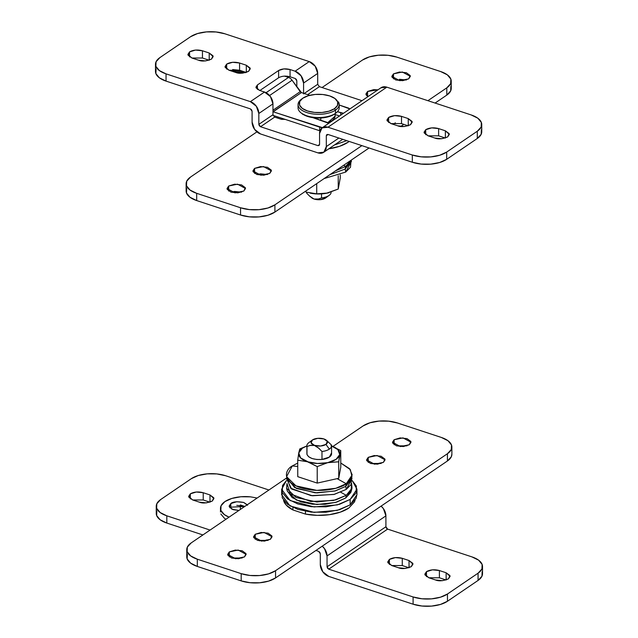 <?xml version="1.0" encoding="UTF-8"?>
<svg xmlns="http://www.w3.org/2000/svg" width="638" height="638" viewBox="0 0 638 638"><rect width="100%" height="100%" fill="white"/><g stroke="black" fill="none" stroke-linecap="round" stroke-linejoin="round"><path stroke-width="0.96" d="M209.982 502.146L209.974 494.952L213.929 498.541L212.263 501.061C206.959 503.183 202.661 503.549 199.375 502.162L192.628 499.945L188.665 496.356L190.331 493.836L196.305 492.018L203.219 492.727L209.974 494.952L213.786 497.776L212.263 501.061L206.297 502.88L199.375 502.162L192.628 499.945L188.808 497.114L190.331 493.836L190.339 498.86L190.331 493.836C194.016 491.818 198.306 491.451 203.219 492.727L203.235 499.977L192.708 499.969M240.335 505.384L240.343 509.467L240.335 505.384M409.03 567.732L409.022 560.539L412.977 564.128L411.311 566.64C406.007 568.769 401.709 569.136 398.423 567.748L391.676 565.523L387.721 561.934L389.387 559.414L395.353 557.604L402.275 558.314L409.022 560.539L412.834 563.362L411.311 566.64L405.345 568.458L398.423 567.748L391.676 565.523L387.864 562.7L389.387 559.414L389.395 564.447L389.387 559.414C393.064 557.405 397.354 557.038 402.275 558.314L402.283 565.555L391.756 565.547M446.145 579.958L446.129 572.764L450.093 576.353L448.426 578.873C443.123 580.995 438.824 581.362 435.539 579.974L428.792 577.749L424.828 574.16L426.495 571.648L432.468 569.83L439.383 570.539L446.129 572.764L449.95 575.588L448.426 578.873L442.453 580.684L435.539 579.974L428.792 577.749L424.972 574.926L426.495 571.648L426.503 576.672L426.495 571.648C430.171 569.63 434.47 569.263 439.383 570.539L439.399 577.789L428.872 577.781M156.262 513.582A24.683 11.699 -0.1 0 0 166.821 523.056L202.9 534.947L166.821 523.056L160.146 519.771L156.645 515.52L156.836 510.958M209.902 502.17L203.235 499.977L209.902 502.17M268.933 490.008L225.669 475.749L216.848 473.93L207.222 473.851L198.251 475.525L191.304 478.691L160.688 499.53L156.828 503.717L156.629 508.279L160.138 512.529L166.805 515.807L210.069 530.066L166.805 515.807A24.683 11.699 179.9 0 1 156.246 506.341A24.683 11.699 179.9 0 1 160.688 499.53L191.304 478.691A24.683 11.699 179.9 0 1 225.669 475.749L268.933 490.008M240.335 504.961L244.801 506.428M482.145 571.672L481.945 576.234L478.077 580.42L447.469 601.251L440.523 604.425L431.551 606.1L421.925 606.02L413.097 604.202L328.761 576.409A10.288 7.425 55.8 0 1 320.308 564.574L320.292 553.704L319.79 552.261L318.601 551.344L315.938 550.466L318.601 551.344L320.292 553.704L320.308 564.574L322.788 571.792L328.761 576.409L413.097 604.202A24.683 11.699 -0.1 0 0 447.469 601.251L478.077 580.42L478.069 573.179L481.929 568.992L482.129 564.423L478.628 560.18L471.953 556.894L387.609 529.109L328.745 569.168L413.089 596.953L421.909 598.779L431.543 598.859L440.507 597.184L447.461 594.01L478.069 573.179L447.461 594.01L447.469 601.251L447.461 594.01A24.683 11.699 179.9 0 1 413.089 596.953L413.097 604.202L413.089 596.953L328.745 569.168L327.055 566.799L385.918 526.741L387.609 529.109L328.745 569.168L327.549 568.243L327.055 566.799L385.918 526.741L385.902 515.871L327.039 555.929L327.055 566.799L327.039 555.929L385.902 515.871A10.288 7.425 -124.2 0 0 381.093 506.117M446.066 579.982L439.399 577.789L446.066 579.982M408.95 567.756L402.283 565.555L408.95 567.756M266.349 539.955L264.73 541.064L266.349 539.955M259.57 539.915L259.57 540.888L259.57 539.915M322.23 546.184A10.288 7.425 55.8 0 1 327.039 555.929L324.551 548.712L322.246 546.168M381.109 506.109L383.422 508.653L385.902 515.871L385.918 526.741L386.413 528.184L387.609 529.109L471.953 556.894A24.683 11.699 179.9 0 1 482.511 566.361A24.683 11.699 179.9 0 1 478.069 573.179L478.077 580.42A24.683 11.699 -0.1 0 0 482.519 573.61M166.821 523.056L166.805 515.807L166.821 523.056M446.145 580.006L446.129 572.764L439.383 570.539L439.399 577.789M409.03 567.78L409.022 560.539L402.275 558.314L402.283 565.555M209.982 502.202L209.974 494.952L203.219 492.727L203.235 499.977M306.878 445.81L306.894 453.777A12.345 5.854 -0.1 0 0 306.99 454.519L306.982 446.544A12.345 5.854 179.9 0 1 306.878 445.803A12.345 5.854 179.9 0 1 309.103 442.453M308.736 442.716A12.345 5.854 -0.1 0 0 306.982 446.544L309.733 445.483L314.462 445.444L318.984 448.394L321.975 451.489A12.345 5.854 -0.1 0 0 329.344 449.12L325.962 444.391A8.23 3.9 179.9 0 1 314.502 445.372A8.23 3.9 179.9 0 1 312.468 439.941L317.772 438.33L323.921 438.96L327.318 441.472L325.962 444.391L320.659 446.002L314.502 445.372L311.113 442.86L312.468 439.941A8.23 3.9 179.9 0 1 325.771 439.797A8.23 3.9 179.9 0 1 325.962 444.391L329.344 449.12A12.345 5.854 -0.1 0 0 331.465 445.029L326.512 440.324M298.744 452.948A20.568 9.753 179.9 0 1 302.364 448.203L299.756 448.961L298.744 452.948L299.756 448.961L306.878 445.954L299.756 448.961L302.364 448.203A20.568 9.753 179.9 0 1 306.878 445.978L302.364 448.203L298.744 452.948L297.723 460.181L297.755 476.674L317.23 483.094L338.746 478.293L340.78 467.072L340.748 450.572L340.78 467.072L338.746 478.293L338.714 461.792L338.746 478.293L317.23 483.094L317.206 466.593L317.23 483.094L297.755 476.674L297.723 460.181L298.744 452.948A20.568 9.753 179.9 0 0 307.46 461.768L297.723 460.181L307.46 461.768L317.206 466.593L300.602 457.917L298.744 452.948M351.514 477.926L345.716 486.379L346.259 483.724L337.103 478.66L346.259 483.724L352.184 474.887L349.592 468.715L340.772 462.989L350.342 469.64L351.977 476.522L346.259 483.724L345.716 486.379L351.315 479.329L351.977 476.522M297.731 463.06L292.284 465.939L297.739 466.514L292.284 465.939L297.731 463.06M351.642 477.615L351.036 484.569L346.274 489.394L345.716 486.379L346.274 489.394L351.985 478.699L351.721 477.607M351.394 490.67L350.788 492.504L345.732 497.967L346.282 495.311L340.796 492.281L346.282 495.311L351.067 490.439L351.602 483.405L352.001 488.118L346.282 495.311L345.732 497.967L351.339 490.917L352.001 488.118M356.953 494.298L356.068 498.477L350.174 504.865L350.166 499.426L356.06 493.046L356.363 486.084L352.192 480.542L356.945 489.194L350.166 499.426L350.174 504.865L356.953 494.625L356.945 489.194M394.132 439.734L394.14 444.758L394.132 439.734L403.009 437.883L410.984 442.214L409.317 444.734L400.441 446.576L392.466 442.246L394.132 439.734L400.106 437.915L407.02 438.625L410.84 441.448L409.317 444.734L403.344 446.552L396.429 445.834L392.609 443.011L394.132 439.734M368.23 457.358L368.238 462.383L368.23 457.358L377.106 455.508L385.081 459.839L383.414 462.359L374.538 464.209L366.563 459.87L368.23 457.358L374.203 455.54L381.117 456.25L384.937 459.081L383.414 462.359L377.441 464.177L370.526 463.467L366.706 460.636L368.23 457.358M255.216 534.269L255.224 539.301L255.216 534.269L264.084 532.427L272.059 536.757L270.392 539.277L261.516 541.12L253.549 536.789L255.216 534.269L261.181 532.459L268.104 533.169L271.916 535.992L270.392 539.277L264.427 541.096L257.505 540.378L253.693 537.555L255.216 534.269M229.313 551.902L229.321 556.926L229.313 551.902L238.189 550.052L246.156 554.382L244.49 556.902L235.621 558.744L227.646 554.414L229.313 551.902L235.278 550.084L242.201 550.793L246.013 553.617L244.49 556.902L238.524 558.721L231.602 558.003L227.79 555.18L229.313 551.902M283.559 500.344A35.999 17.066 -0.1 0 0 292.906 509.945L292.898 507.449L292.906 509.945L286.271 505.136L283.551 500.336M305.45 511.301L305.458 514.084A35.999 17.066 -0.1 0 0 348.834 508.039L340.301 512.154L329.368 514.691L317.301 515.352L305.458 514.084L292.906 509.945L305.458 514.084L305.45 511.309M331.01 445.747L340.748 450.572L338.714 461.792L327.956 462.574L317.206 466.593L327.956 462.574A20.568 9.753 179.9 0 1 307.46 461.768L317.477 463.475L338.714 461.792L339.727 454.567A20.568 9.753 179.9 0 1 327.956 462.574L336.106 459.32L339.727 454.567L340.748 450.572L331.01 445.747L337.869 449.599L339.727 454.567A20.568 9.753 179.9 0 0 331.561 445.938M186.767 556.966A24.683 11.699 -0.1 0 0 197.325 566.44L197.317 559.191A24.683 11.699 179.9 0 1 186.759 549.725A24.683 11.699 179.9 0 1 191.201 542.906L286.805 477.846L191.201 542.906L187.333 547.093L187.141 551.663L190.642 555.913L197.317 559.191L197.325 566.44L241.188 580.891A24.683 11.699 -0.1 0 0 275.552 577.94L447.437 460.971A24.683 11.699 -0.1 0 0 451.879 454.152M332.932 446.448L363.086 425.937A24.683 11.699 179.9 0 1 397.45 422.986L441.313 437.437A24.683 11.699 179.9 0 1 451.871 446.911A24.683 11.699 179.9 0 1 447.429 453.722L447.437 460.971L447.429 453.722L275.544 570.699L275.552 577.94L275.544 570.699A24.683 11.699 179.9 0 1 241.172 573.642L241.188 580.891L241.172 573.642L197.317 559.191L241.172 573.642L249.992 575.468L259.626 575.54L268.598 573.873L275.544 570.699L447.429 453.722L451.289 449.535L451.489 444.973L447.98 440.722L441.313 437.437L397.45 422.986L388.63 421.168L379.004 421.088L370.032 422.763L363.086 425.937L332.932 446.448M242.129 558.011L231.682 558.035M268.032 540.386L257.585 540.402M381.053 463.475L370.606 463.491M406.956 445.842L396.509 445.866M355.087 500.2L354.473 501.939L348.834 508.039M187.349 554.342L187.149 558.904L190.658 563.155L197.325 566.44L241.188 580.891L250.008 582.709L259.634 582.789L268.606 581.114L275.552 577.94L447.437 460.971L451.305 456.784L451.879 454.041M281.653 489.322L286.366 480.653L282.53 485.47L282.235 492.432L287.579 498.916L297.755 503.924L311.208 506.7L325.89 506.819L339.575 504.267L350.166 499.426L337.358 504.889L314.071 506.939L290.067 500.543L281.653 489.322L281.661 494.761L290.075 505.982L314.087 512.37L337.366 510.328L350.174 504.865L339.583 509.698L325.898 512.25L311.216 512.131L297.763 509.355L287.586 504.347L282.243 497.871L282.092 492.042M286.59 488.23L286.972 483.516L290.354 493.892L310.77 501.5L333.706 500.431L346.282 495.311L335.795 499.897L316.863 501.986L296 497.48L286.59 488.23L287.26 491.029L296.487 500.088L316.919 504.506L335.46 502.457L345.732 497.967L336.665 502.114L324.941 504.299L312.365 504.195L300.849 501.819L292.132 497.528L287.22 490.853M286.829 477.726L286.574 478.811L291.646 489.019L312.437 495.774L334.288 494.37L346.274 489.394L333.826 494.482L311.121 495.63L290.609 488.206L286.861 477.854M286.574 476.642L292.284 465.939C285.688 469.329 280.712 480.892 300.434 487.647C320.667 494.059 341.84 487.831 346.259 483.724L335.771 488.309L316.839 490.391L295.984 485.885L286.574 476.642L287.244 479.441L296.463 488.501L316.895 492.911L335.444 490.869L345.716 486.379L334.878 491.021L315.196 492.831L294.636 487.56L287.044 478.037M306.982 446.544L310.467 445.3L314.462 445.444L318.458 447.924L321.975 451.489L321.991 459.456C313.976 459.862 308.983 458.212 306.99 454.519L306.982 446.544M331.465 445.029A12.345 5.854 179.9 0 1 331.561 445.818A12.345 5.854 179.9 0 1 329.344 449.12A12.345 5.854 179.9 0 1 321.975 451.489L321.991 459.456A12.345 5.854 -0.1 0 0 331.577 453.793M306.894 453.49L306.99 454.519L308.68 456.8L312.173 458.562L316.879 459.504L321.991 459.456L329.36 457.095L331.481 453.004M244.745 506.468L230.82 507.17L230.812 503.549L229.289 506.835L233.109 509.658L238.915 510.44L231.865 509.164L229.146 506.07L230.812 503.549L230.82 507.17L229.975 507.88M257.146 498.031L250.455 496.842L240.829 496.763L231.857 498.438L224.911 501.604L221.043 505.79L220.852 510.36L224.353 514.603L229.034 517.163A24.683 11.699 179.9 0 1 220.628 506.971A24.683 11.699 179.9 0 1 250.152 496.811M247.257 504.762L243.7 502.449C237.184 501.34 232.886 501.707 230.812 503.549L236.786 501.731L243.7 502.449L247.52 505.272M225.94 519.268L224.361 518.231L220.852 513.981M243.708 506.07L236.786 505.36M209.208 60.195L209.2 53.002L213.156 56.591L211.489 59.111C206.186 61.232 201.887 61.599 198.601 60.211L191.855 57.994L187.899 54.405L189.566 51.885L189.574 56.91L189.566 51.885L195.531 50.067L202.453 50.777L209.2 53.002L213.012 55.825L211.489 59.111L205.524 60.929L198.601 60.211L191.855 57.994L188.043 55.163L189.566 51.885C193.242 49.868 197.541 49.501 202.453 50.777L202.461 58.026L209.128 60.219L202.461 58.026L191.934 58.018M246.244 72.453L239.577 70.252L239.561 63.01L246.308 65.228L246.324 72.477L246.308 65.228L250.271 68.816L248.605 71.336C243.301 73.458 239.003 73.833 235.717 72.445L228.97 70.22L225.007 66.631L226.673 64.111L226.681 69.143L226.673 64.111L232.647 62.293L239.561 63.01L246.308 65.228L250.128 68.059L248.605 71.336L242.631 73.155L235.717 72.445L228.97 70.22L225.15 67.397L226.673 64.111C230.35 62.093 234.648 61.727 239.561 63.01L239.577 70.252L232.655 69.542M408.264 125.782L408.248 118.588L412.212 122.177L410.545 124.689C405.234 126.818 400.943 127.185 397.649 125.798L390.903 123.573L386.947 119.984L388.614 117.464L388.622 122.496L388.614 117.464L394.579 115.653L401.501 116.363L408.248 118.588L412.068 121.411L410.545 124.689L404.572 126.507L397.649 125.798L390.903 123.573L387.091 120.749L388.614 117.464C392.29 115.454 396.589 115.087 401.501 116.363L401.517 123.605L408.184 125.806L401.517 123.605L390.982 123.597M445.372 138.007L445.364 130.814L449.319 134.403L447.653 136.923C442.349 139.044 438.051 139.411 434.765 138.023L428.018 135.798L424.055 132.21L425.721 129.697L425.729 134.722L425.721 129.697L431.695 127.879L438.609 128.589L445.364 130.814L449.176 133.637L447.653 136.923L441.687 138.733L434.765 138.023L428.018 135.798L424.198 132.975L425.721 129.697C429.398 127.68 433.696 127.313 438.609 128.589L438.625 135.838L445.292 138.031L438.625 135.838L428.098 135.83M272.976 114.736L274.667 117.105L260.535 126.723L258.845 124.354L272.976 114.736L272.952 103.866L258.829 113.484L258.845 124.354L272.976 114.736L272.952 103.866L270.472 96.649L264.507 92.032L250.375 101.649A10.288 7.425 55.8 0 1 258.829 113.484L272.952 103.866A10.288 7.425 -124.2 0 0 264.507 92.032L259.443 90.365L255.926 87.175L257.409 84.942L278.599 70.515C281.868 68.729 285.688 68.402 290.051 69.534L295.115 71.201A10.288 7.425 55.8 0 1 303.568 83.036L317.692 73.426A10.288 7.425 -124.2 0 0 309.239 61.591L295.115 71.201L309.239 61.591L224.903 33.798L216.075 31.98L206.449 31.9L197.477 33.575L190.531 36.749L159.923 57.58L156.055 61.766L155.855 66.328L159.364 70.579L166.032 73.856L250.375 101.649L264.507 92.032L259.443 90.365L256.053 87.861L257.409 84.942L278.599 70.515L283.902 68.904L290.051 69.534L295.115 71.201L301.08 75.818L303.568 83.036L303.584 93.284M304.198 93.491L317.708 84.296L317.692 73.426L303.568 83.036L303.584 93.906L317.708 84.296L319.399 86.656L307.683 94.631L319.399 86.656L361.993 100.692L319.399 86.656M296.829 86.896L296.822 80.819L296.319 79.375L295.131 78.45L296.822 80.819L296.829 86.896M278.607 77.764L259.881 90.508L278.607 77.764L278.599 70.515L278.607 77.764C281.876 75.97 285.696 75.643 290.067 76.783L290.051 69.534L290.067 76.783L295.131 78.45L290.059 76.775M481.371 129.721L481.172 134.283L477.312 138.47L446.696 159.309L439.749 162.475L430.778 164.149L421.152 164.07L412.331 162.251L327.988 134.458L326.792 134.602L326.305 135.719L328.091 134.498L326.305 135.719L326.321 146.581A10.288 7.425 55.8 0 1 323.681 152.299A10.288 7.425 55.8 0 1 317.899 152.865L260.551 133.964A10.288 7.425 55.8 0 1 252.098 122.129L252.082 111.259L251.587 109.816L250.391 108.891L166.047 81.106L159.372 77.82L155.871 73.577L156.071 69.008M274.667 117.105L281.151 119.242L285.25 119.402L281.151 119.242L274.667 117.105L260.535 126.723L317.891 145.616L319.08 145.48L319.574 144.363L319.558 133.494A10.288 7.425 55.8 0 1 322.19 127.775A10.288 7.425 55.8 0 1 327.972 127.217L386.835 87.159L471.179 114.944L386.835 87.159L327.972 127.217L412.315 155.002L421.136 156.828L430.77 156.908L439.741 155.233L446.688 152.059L477.296 131.229L481.164 127.042L481.355 122.48L477.854 118.229L471.179 114.944A24.683 11.699 179.9 0 1 481.738 124.418A24.683 11.699 179.9 0 1 477.296 131.229L446.688 152.059L446.696 159.309L477.312 138.47L477.296 131.229L477.312 138.47A24.683 11.699 -0.1 0 0 481.754 131.659M155.489 71.639A24.683 11.699 -0.1 0 0 166.047 81.106L166.032 73.856L250.375 101.649L256.348 106.267L258.829 113.484L258.845 124.354L259.347 125.798L260.535 126.723L317.891 145.616L319.048 145.504L319.574 144.363L319.558 133.494L322.015 127.903L327.972 127.217L412.315 155.002L412.331 162.251L327.988 134.458L326.831 134.57L326.305 135.719L326.321 146.581L338.866 138.047L326.321 146.581L323.865 152.171L317.899 152.865L260.551 133.964L254.578 129.347L252.098 122.129L252.082 111.259L250.391 108.891L166.047 81.106L166.032 73.856A24.683 11.699 179.9 0 1 155.481 64.39A24.683 11.699 179.9 0 1 159.923 57.58L190.531 36.749A24.683 11.699 179.9 0 1 224.903 33.798L309.239 61.591L315.212 66.208L317.692 73.426L317.708 84.296M335.102 115.534L334.83 117.623L332.175 120.598L327.214 122.807M317.891 145.616L319.574 144.475L317.891 145.616M380.878 87.845L386.835 87.159A10.288 7.425 -124.2 0 0 381.053 87.717M446.688 152.059A24.683 11.699 179.9 0 1 412.315 155.002L412.331 162.251A24.683 11.699 -0.1 0 0 446.696 159.309L446.688 152.059M445.372 138.055L445.364 130.814L438.609 128.589L438.625 135.838M408.264 125.83L408.248 118.588L401.501 116.363L401.517 123.605M246.324 72.477L239.577 70.252L229.05 70.244M209.208 60.251L209.2 53.002L202.453 50.777L202.461 58.026M257.409 84.942L257.417 89.408L257.409 84.942M335.102 115.558L335.141 116.108L327.78 122.64M334.479 108.683A19.339 9.163 179.9 0 1 307.556 110.988A19.339 9.163 179.9 0 1 302.771 98.236A19.339 9.163 179.9 0 1 334.025 97.893A19.339 9.163 179.9 0 1 334.479 108.683L335.492 110.103L334.479 108.683L329.041 111.164L322.015 112.479L314.47 112.416L307.556 110.988L302.332 108.42L299.589 105.087L299.74 101.514L302.771 98.236L308.21 95.748L315.236 94.44L322.78 94.504L329.686 95.931L334.918 98.499L337.661 101.825L337.51 105.406L334.479 108.683M301.758 98.986A20.568 9.753 -0.1 0 0 306.854 112.559A20.568 9.753 -0.1 0 0 335.492 110.103A20.568 9.753 179.9 0 1 313.872 114.043A20.568 9.753 179.9 0 1 298.265 105.964A20.568 9.753 179.9 0 1 301.758 98.986M298.273 109.226A20.568 9.753 -0.1 0 0 313.88 117.296A20.568 9.753 -0.1 0 0 335.5 113.365L335.492 110.103L335.5 113.365A20.568 9.753 179.9 0 1 302.252 113.723A20.568 9.753 179.9 0 1 298.177 106.817M303.233 114.457A19.339 9.163 -0.1 0 0 334.487 114.114L335.03 113.731M312.229 198.203A8.23 3.9 -0.1 0 0 325.532 198.059L328.897 195.547A12.345 5.854 179.9 0 1 321.536 197.908L318.753 198.976L314.032 199.008L309.51 196.041L306.535 192.971L306.535 192.102L306.535 192.971L310.028 196.512L314.032 199.008L318.019 199.16L321.536 197.908A12.345 5.854 -0.1 0 0 328.897 195.547L325.827 197.844M351.083 160.274L350.477 167.236L345.716 172.061L324.168 178.552L345.716 172.061L345.158 169.046L329.886 174.653L345.158 169.046L345.708 166.39L335.357 170.936L345.708 166.39L343.683 165.266L345.708 166.39L351.115 160.21L345.708 166.39L345.158 169.046L350.764 161.996L350.956 160.593L345.158 169.046L345.716 172.061L351.426 161.358L351.171 160.274M346.777 140.655L334.4 145.009L346.769 140.647M281.964 119.45L282.482 118.493L281.964 119.45M393.502 78.881L393.494 73.856L402.371 72.006L410.338 76.337L408.679 78.857L399.803 80.699L391.828 76.369L393.494 73.856L393.502 78.881M406.318 79.965L395.871 79.989M367.6 96.505L367.592 91.481L377.999 89.798L373.565 89.663L367.592 91.481L367.6 96.505M254.586 173.424L254.57 168.392L263.446 166.55L271.421 170.88L269.754 173.4L260.878 175.243L252.911 170.912L254.57 168.392L254.586 173.424M267.394 174.509L256.947 174.525M228.683 191.049L228.675 186.025L237.551 184.175L245.518 188.505L243.852 191.025L234.983 192.867L227.008 188.537L228.675 186.025L228.683 191.049M241.491 192.134L231.044 192.158L234.656 191.448L241.571 192.166M328.833 148.798A35.999 17.066 -0.1 0 0 348.196 142.162L349.193 141.445M320.802 117.998L320.81 120.271L320.802 117.998M340.269 174.94L340.277 177.819L340.269 174.94M338.22 175.713L338.244 189.039L340.277 177.819L338.244 189.039L338.22 175.713M305.076 191.544A20.568 9.753 -0.1 0 0 306.99 192.253L316.727 193.848L316.711 183.624L316.727 193.848L327.485 193.059L338.244 189.039L326.178 193.322A20.568 9.753 -0.1 0 0 327.485 193.059L329.128 192.652M196.671 193.314A24.683 11.699 179.9 0 1 186.121 183.848A24.683 11.699 179.9 0 1 190.563 177.029L256.891 131.891L190.563 177.029L186.695 181.216L186.503 185.786L190.004 190.036L196.671 193.314L196.687 200.563L196.671 193.314L240.534 207.765L240.55 215.014A24.683 11.699 -0.1 0 0 274.914 212.063L369.067 147.992L274.914 212.063L274.906 204.822L274.914 212.063L267.968 215.237L258.996 216.912L249.37 216.832L240.55 215.014L240.534 207.765L196.671 193.314M186.129 191.089A24.683 11.699 -0.1 0 0 196.687 200.563L240.55 215.014L196.687 200.563L190.02 197.278L186.511 193.027L186.711 188.465M277.331 117.982L278.503 117.185L277.331 117.982M450.859 86.337L450.667 90.907L446.799 95.094L435.1 103.053L446.799 95.094L446.791 87.845L450.651 83.658L450.851 79.096L447.342 74.845L440.675 71.56L396.812 57.109L387.992 55.291L378.366 55.211L369.394 56.886L362.448 60.06L322.062 87.534L362.448 60.06A24.683 11.699 179.9 0 1 396.812 57.109L440.675 71.56A24.683 11.699 179.9 0 1 451.233 81.034A24.683 11.699 179.9 0 1 446.791 87.845L446.799 95.094A24.683 11.699 -0.1 0 0 451.241 88.275M446.791 87.845L427.915 100.692L446.791 87.845M395.361 122.847L393.183 124.322L395.361 122.847M361.882 145.631L274.906 204.822A24.683 11.699 179.9 0 1 240.534 207.765L249.354 209.591L258.988 209.671L267.96 207.996L274.906 204.822L361.882 145.631M400.72 126.452L403.79 124.362L400.72 126.452M367.879 96.681L365.925 93.993L367.592 91.481L366.068 94.759L367.863 96.697M406.398 79.997L399.476 79.279M267.474 174.533L260.559 173.823L256.923 174.517M328.729 148.814L339.655 146.277L348.196 142.162M393.494 73.856L391.971 77.134L395.783 79.957L402.706 80.675L408.679 78.857L410.202 75.571L406.382 72.748L399.46 72.038L393.494 73.856M254.57 168.392L253.055 171.678L256.867 174.501L263.789 175.219L269.754 173.4L271.278 170.115L267.466 167.292L260.543 166.582L254.57 168.392M228.675 186.025L227.152 189.303L230.964 192.126L237.886 192.843L243.852 191.025L245.375 187.739L241.563 184.916L234.64 184.207L228.675 186.025M310.108 193.099A20.568 9.753 -0.1 0 0 311.44 193.362A20.568 9.753 -0.1 0 0 326.162 193.33L316.727 193.848L306.99 192.253L317.006 193.96L327.485 193.059M311.519 197.692L314.079 199.04L320.228 199.67L325.532 198.059M331.122 192.19L331.122 192.046A12.345 5.854 179.9 0 1 329.264 195.284M321.528 193.904L321.536 197.908L321.528 193.904M328.897 195.547A12.345 5.854 -0.1 0 0 331.122 192.245M306.439 192.062L306.439 192.229A12.345 5.854 -0.1 0 0 306.535 192.971M301.846 113.468L307.564 116.427L314.478 117.847L322.023 117.91L329.048 116.602L334.487 114.114M335.5 113.365A20.568 9.753 -0.1 0 0 338.993 106.386M338.985 103.125A20.568 9.753 179.9 0 1 335.492 110.103A20.568 9.753 -0.1 0 0 338.403 101.841M302.54 114.25L303.305 114.505L302.54 114.25M232.423 71.36L245.534 72.66L242.95 71.368L236.028 70.651L232.399 71.344M322.429 127.616A6.252 2.967 179.9 0 1 319.63 127.106L272.968 111.722L301.415 92.574L292.06 80.221L300.219 91.649L272.968 110.199L300.219 91.649A2.058 1.483 -124.2 0 0 301.415 92.574L309.765 95.325L301.415 92.574L273.16 111.802L322.413 127.624M328.769 123.301L312.851 117.647L326.784 122.241A6.252 2.967 179.9 0 1 328.761 123.301M343.523 113.261A6.252 2.967 179.9 0 1 340.724 112.751L340.724 115.159L340.724 112.751L337.478 111.682L343.515 113.269M349.871 108.938L339.201 105.023L347.877 107.878A6.252 2.967 179.9 0 1 349.855 108.946M319.63 130.734L319.63 127.106L319.63 130.734L273.08 115.39A6.173 4.45 55.8 0 0 273.168 115.422L319.933 130.83M339.528 115.98L335.102 114.521L339.528 115.98M288.48 77.445L284.428 76.113L288.48 77.445A6.173 4.45 55.8 0 1 292.06 80.221L269.579 95.517L292.06 80.221A6.173 4.45 -124.2 0 0 288.48 77.445L266.078 92.693L288.48 77.445M482.519 573.714L482.511 566.464M156.246 506.237L156.262 513.486M326.146 440.053L326.768 440.515M186.767 556.87L186.759 549.621M451.879 454.256L451.871 447.007M312.277 440.076L308.816 442.66M331.561 445.771L331.577 453.738M220.469 508.319L220.469 511.939M322.206 127.767L381.069 87.709M323.729 152.275L342.75 139.323M481.738 124.514L481.754 131.763M155.489 71.536L155.481 64.286M298.058 107.838L298.058 104.584M302.348 113.859L301.303 113.086M311.854 197.947L311.232 197.485M335.102 113.676L335.102 116.658M186.121 183.744L186.129 190.993M451.233 81.13L451.241 88.379M350.764 161.996L351.195 160.154M325.723 197.924L329.184 195.34M334.934 113.795L335.979 113.022M339.201 107.766L339.193 104.512M334.91 98.499L335.955 99.265"/></g></svg>

